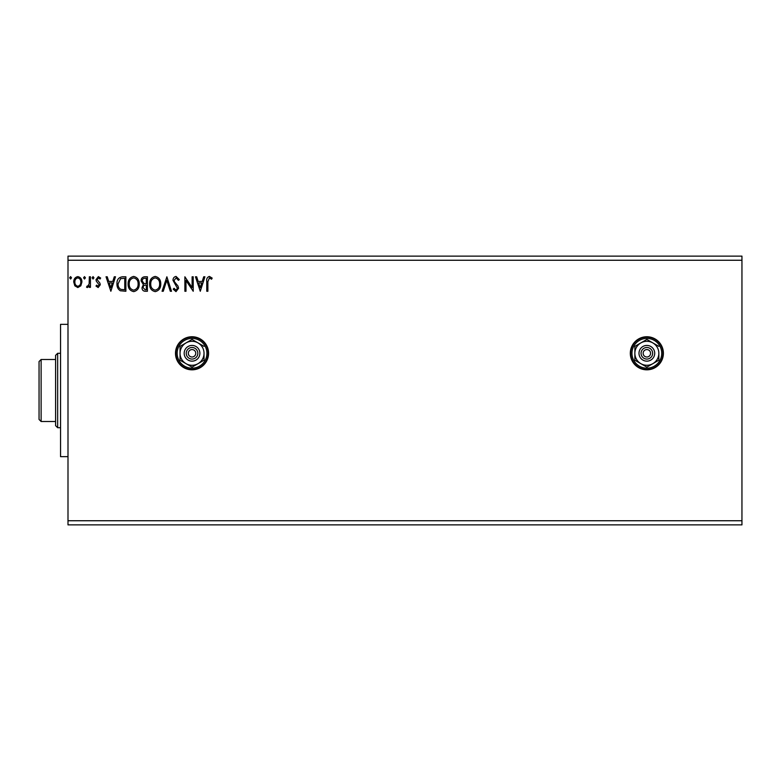 <?xml version="1.0" encoding="UTF-8"?>
<svg xmlns="http://www.w3.org/2000/svg" width="781" height="781" viewBox="0 0 781 781"><rect width="100%" height="100%" fill="white"/><g stroke="black" fill="none" stroke-linecap="round" stroke-linejoin="round"><path stroke-width="1.17" d="M646.853 336.748A16.538 16.538 0 0 0 630.316 353.285A16.538 16.538 0 0 0 646.853 369.823A16.538 16.538 0 0 0 663.391 353.285A16.538 16.538 0 0 0 646.853 336.748M192.038 336.748A16.538 16.538 0 0 0 175.491 353.285A16.538 16.538 0 0 0 192.038 369.823A16.538 16.538 0 0 0 208.576 353.285A16.538 16.538 0 0 0 192.038 336.748M200.278 291.264L195.455 276.796L196.666 276.796L198.149 281.433L202.22 281.433L203.704 276.796L204.915 276.796L200.278 291.264M176.057 276.425L179.308 279.588L178.41 280.32L176.145 277.909L174.114 280.359L174.485 281.785L178 286.061L178.566 288.257L175.989 291.635L173.187 289.185L174.056 288.296L175.998 290.151L177.453 288.326L173.001 280.34C173.021 278.173 174.046 276.865 176.057 276.425M160.759 283.972C160.837 288.091 159.012 290.649 155.263 291.635C151.436 290.747 149.552 288.209 149.63 284.04C149.552 279.901 151.407 277.362 155.175 276.425C158.953 277.333 160.808 279.852 160.759 283.972M139.233 283.972C139.321 288.091 137.485 290.649 133.736 291.635C129.91 290.747 128.035 288.209 128.104 284.04C128.035 279.901 129.88 277.362 133.658 276.425C137.427 277.333 139.291 279.852 139.233 283.972M110.853 291.264L106.031 276.796L107.241 276.796L108.725 281.433L112.786 281.433L114.28 276.796L115.49 276.796L110.853 291.264M93.964 277.811L93.037 279.022L92.109 277.811L93.037 276.611L93.964 277.811M85.432 277.811L84.504 279.022L83.577 277.811L84.504 276.611L85.432 277.811M71.52 277.811L70.593 279.022L69.665 277.811L70.593 276.611L71.52 277.811M67.996 260.258L67.996 256.119L741.95 256.119L741.95 260.258L67.996 260.258L67.996 524.881L741.95 524.881L741.95 520.742L67.996 520.742M741.95 260.258L741.95 520.742M80.824 285.807L77.827 287.554L74.83 285.817L73.746 282.058C73.717 279.051 75.074 277.235 77.827 276.611C80.58 277.235 81.937 279.051 81.907 282.058L80.824 285.807M90.44 276.796L90.44 287.369L89.327 287.369L89.327 285.817L87.394 287.554L86.545 287.193L87.072 286.071L87.579 286.256L89.151 283.981L89.327 276.796L90.44 276.796M98.152 287.554L96.004 286.051L96.659 285.143L98.084 286.256L99.158 284.831L96.375 281.297L96.004 279.666L98.357 276.611L100.651 278.046L100.007 279.022L98.484 277.909L97.117 279.608L99.919 283.152L100.271 284.782L98.152 287.554M122.519 276.796L125.878 276.796L125.878 291.264L120.245 290.747C117.892 289.116 116.808 286.812 116.974 283.845C116.808 279.676 118.653 277.323 122.519 276.796M147.404 276.796L147.404 291.264L145.354 291.264C143.148 291.157 142.035 289.966 142.025 287.681L143.372 284.606L141.088 280.906C141.107 278.514 142.249 277.148 144.505 276.796L147.404 276.796M166.88 276.796L171.517 291.264L170.307 291.264L166.792 280.291L163.268 291.264L162.058 291.264L166.88 276.796M192.116 276.796L193.229 276.796L193.229 291.264L185.995 280.477L185.995 291.264L184.882 291.264L184.882 276.796L192.116 287.564L192.116 276.796M207.883 281.638L207.883 291.264L206.77 291.264L206.77 281.492C206.321 278.866 207.209 277.177 209.415 276.425L212.149 278.095L211.583 279.207L209.425 277.909L207.883 281.638M74.859 282.048C74.81 284.294 75.796 285.69 77.827 286.256C79.857 285.7 80.843 284.294 80.794 282.048C80.843 279.803 79.857 278.426 77.827 277.909C75.796 278.426 74.81 279.803 74.859 282.048M109.203 282.917L110.765 287.779L112.318 282.917L109.203 282.917M124.765 289.78L124.765 278.28L120.586 278.651L118.087 283.854C117.941 286.285 118.858 288.13 120.83 289.38L124.765 289.78M129.216 284.04C129.168 287.349 130.652 289.39 133.688 290.151C136.714 289.351 138.188 287.291 138.12 283.972C138.178 280.682 136.704 278.661 133.688 277.909C130.642 278.661 129.148 280.701 129.216 284.04M145.129 289.78L146.291 289.78L146.291 285.143L145.715 285.143C144.055 285.133 143.187 285.973 143.138 287.652L145.129 289.78M145.725 283.659L146.291 283.659L146.291 278.28L145.012 278.28C143.245 278.251 142.308 279.129 142.21 280.906L143.958 283.493L145.725 283.659M150.743 284.04C150.684 287.349 152.178 289.39 155.214 290.151C158.24 289.351 159.714 287.291 159.646 283.972C159.695 280.682 158.221 278.661 155.214 277.909C152.158 278.661 150.665 280.701 150.743 284.04M198.628 282.917L200.19 287.779L201.742 282.917L198.628 282.917M67.996 456.651L60.547 456.651L60.547 324.349L67.996 324.349M57.657 427.715L55.588 425.645L55.588 355.355L57.657 353.285L57.657 427.715L60.547 427.715M57.657 353.285L60.547 353.285M41.12 421.506L39.05 419.446L39.05 361.554L41.12 359.494L41.12 421.506L55.588 421.506M41.12 359.494L55.588 359.494M643.134 353.285A3.72 3.72 0 0 0 646.853 357.005A3.72 3.72 0 0 0 650.573 353.285A3.72 3.72 0 0 0 646.853 349.566A3.72 3.72 0 0 0 643.134 353.285M661.741 353.285A14.888 14.888 0 0 0 646.853 338.407A14.888 14.888 0 0 0 631.966 353.285A14.888 14.888 0 0 0 646.853 368.173A14.888 14.888 0 0 0 661.741 353.285M630.726 353.285A16.128 16.128 0 0 1 646.853 337.158A16.128 16.128 0 0 1 662.981 353.285A16.128 16.128 0 0 1 646.853 369.413A16.128 16.128 0 0 1 630.726 353.285M652.643 353.285A5.789 5.789 0 0 0 646.853 347.496A5.789 5.789 0 0 0 641.064 353.285A5.789 5.789 0 0 0 646.853 359.075A5.789 5.789 0 0 0 652.643 353.285M638.995 353.285A7.859 7.859 0 0 1 646.853 345.436A7.859 7.859 0 0 1 654.712 353.285A7.859 7.859 0 0 1 646.853 361.144A7.859 7.859 0 0 1 638.995 353.285M658.842 346.364L646.853 339.442L634.865 346.364L634.865 360.207L646.853 367.129L658.842 360.207L658.842 353.285A11.988 11.988 0 0 0 640.859 342.908A11.988 11.988 0 0 0 640.859 363.673A11.988 11.988 0 0 0 658.842 353.285M646.853 367.129L658.842 360.207M188.309 353.285A3.72 3.72 0 0 0 192.038 357.005A3.72 3.72 0 0 0 195.758 353.285A3.72 3.72 0 0 0 192.038 349.566A3.72 3.72 0 0 0 188.309 353.285M206.916 353.285A14.888 14.888 0 0 0 192.038 338.407A14.888 14.888 0 0 0 177.15 353.285A14.888 14.888 0 0 0 192.038 368.173A14.888 14.888 0 0 0 206.916 353.285M175.91 353.285A16.128 16.128 0 0 1 192.038 337.158A16.128 16.128 0 0 1 208.156 353.285A16.128 16.128 0 0 1 192.038 369.413A16.128 16.128 0 0 1 175.91 353.285M197.827 353.285A5.789 5.789 0 0 0 192.038 347.496A5.789 5.789 0 0 0 186.249 353.285A5.789 5.789 0 0 0 192.038 359.075A5.789 5.789 0 0 0 197.827 353.285M184.179 353.285A7.859 7.859 0 0 1 192.038 345.436A7.859 7.859 0 0 1 199.887 353.285A7.859 7.859 0 0 1 192.038 361.144A7.859 7.859 0 0 1 184.179 353.285M204.026 346.364L192.038 339.442L180.04 346.364L180.04 360.207L192.038 367.129L204.026 360.207L204.026 353.285A11.988 11.988 0 0 0 186.034 342.908A11.988 11.988 0 0 0 186.034 363.673A11.988 11.988 0 0 0 204.026 353.285M192.038 367.129L204.026 360.207"/></g></svg>
